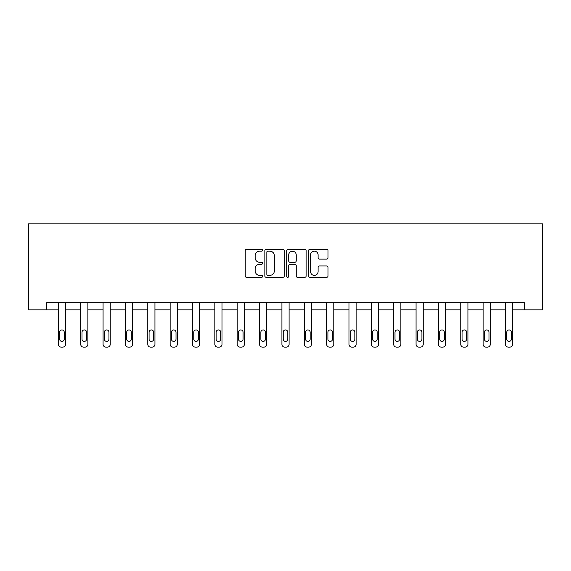 <?xml version="1.0" encoding="UTF-8"?>
<svg xmlns="http://www.w3.org/2000/svg" width="571" height="571" viewBox="0 0 571 571"><rect width="100%" height="100%" fill="white"/><g stroke="black" fill="none" stroke-linecap="round" stroke-linejoin="round"><path stroke-width="0.86" d="M262.574 250.191A0.985 0.985 0 0 0 261.589 249.206L246.643 249.206A1.406 1.406 0 0 0 245.237 250.612L245.237 275.936A1.406 1.406 0 0 0 246.643 277.342L261.589 277.342A0.985 0.985 0 0 0 262.574 276.357A0.985 0.985 0 0 0 261.589 275.372L259.655 275.372A4.504 4.504 0 0 1 255.151 270.868L255.151 268.763A4.504 4.504 0 0 1 259.655 264.259L261.589 264.259A0.985 0.985 0 0 0 262.574 263.274A0.985 0.985 0 0 0 261.589 262.289L259.655 262.289A4.504 4.504 0 0 1 255.151 257.785L255.151 255.68A4.504 4.504 0 0 1 259.655 251.176L261.589 251.176A0.985 0.985 0 0 0 262.574 250.191M326.612 259.127A1.406 1.406 0 0 0 328.018 257.714L328.018 250.612A1.406 1.406 0 0 0 326.612 249.206L310.01 249.206A1.406 1.406 0 0 0 308.604 250.612L308.604 275.936A1.406 1.406 0 0 0 310.01 277.342L326.612 277.342A1.406 1.406 0 0 0 328.018 275.936L328.018 267.349A1.406 1.406 0 0 0 326.612 265.943L319.503 265.943A1.406 1.406 0 0 0 318.097 267.349L318.097 271.61A3.761 3.761 0 0 1 314.335 275.372A3.761 3.761 0 0 1 310.574 271.61L310.574 254.937A3.761 3.761 0 0 1 314.335 251.176A3.761 3.761 0 0 1 318.097 254.937L318.097 257.714A1.406 1.406 0 0 0 319.503 259.127L326.612 259.127M46.751 309.846L46.751 302.68L524.249 302.68L524.249 309.846L542.45 309.846L542.45 223.861L28.55 223.861L28.55 309.846L58.356 309.846L58.356 344.27A2.869 2.869 0 0 0 61.225 347.139L62.66 347.139A2.869 2.869 0 0 0 65.522 344.27L65.522 309.846L80.711 309.846L80.711 344.27A2.869 2.869 0 0 0 83.58 347.139L85.015 347.139A2.869 2.869 0 0 0 87.877 344.27L87.877 309.846L103.073 309.846L103.073 344.27A2.869 2.869 0 0 0 105.935 347.139L107.369 347.139A2.869 2.869 0 0 0 110.239 344.27L110.239 309.846L125.427 309.846L125.427 344.27A2.869 2.869 0 0 0 128.289 347.139L129.724 347.139A2.869 2.869 0 0 0 132.593 344.27L132.593 309.846L147.782 309.846L147.782 344.27A2.869 2.869 0 0 0 150.651 347.139L152.079 347.139A2.869 2.869 0 0 0 154.948 344.27L154.948 309.846L170.137 309.846L170.137 344.27A2.869 2.869 0 0 0 173.006 347.139L174.433 347.139A2.869 2.869 0 0 0 177.303 344.27L177.303 309.846L192.491 309.846L192.491 344.27A2.869 2.869 0 0 0 195.361 347.139L196.795 347.139A2.869 2.869 0 0 0 199.657 344.27L199.657 302.68M284.272 250.612A1.406 1.406 0 0 0 282.859 249.206L266.264 249.206A1.406 1.406 0 0 0 264.858 250.612L264.858 275.936A1.406 1.406 0 0 0 266.264 277.342L282.859 277.342A1.406 1.406 0 0 0 284.272 275.936L284.272 250.612M288.141 249.206L304.736 249.206A1.406 1.406 0 0 1 306.142 250.612L306.142 275.936A1.406 1.406 0 0 1 304.736 277.342L297.634 277.342A1.406 1.406 0 0 1 296.228 275.936L296.228 265.665A1.406 1.406 0 0 0 294.822 264.259L290.104 264.259A1.406 1.406 0 0 0 288.698 265.665L288.698 276.357A0.985 0.985 0 0 1 287.713 277.342A0.985 0.985 0 0 1 286.728 276.357L286.728 250.612A1.406 1.406 0 0 1 288.141 249.206M199.657 344.27L199.657 309.846L214.853 309.846L214.853 344.27A2.869 2.869 0 0 0 217.715 347.139L219.15 347.139A2.869 2.869 0 0 0 222.012 344.27L222.012 302.68M222.012 344.27L222.012 309.846L237.208 309.846L237.208 344.27A2.869 2.869 0 0 0 240.07 347.139L241.504 347.139A2.869 2.869 0 0 0 244.374 344.27L244.374 302.68M244.374 344.27L244.374 309.846L259.562 309.846L259.562 344.27A2.869 2.869 0 0 0 262.424 347.139L263.859 347.139A2.869 2.869 0 0 0 266.728 344.27L266.728 302.68M266.728 344.27L266.728 309.846L281.917 309.846L281.917 344.27A2.869 2.869 0 0 0 284.786 347.139L286.214 347.139A2.869 2.869 0 0 0 289.083 344.27L289.083 302.68M289.083 344.27L289.083 309.846L304.272 309.846L304.272 344.27A2.869 2.869 0 0 0 307.141 347.139L308.576 347.139A2.869 2.869 0 0 0 311.438 344.27L311.438 302.68M311.438 344.27L311.438 309.846L326.626 309.846L326.626 344.27A2.869 2.869 0 0 0 329.496 347.139L330.93 347.139A2.869 2.869 0 0 0 333.792 344.27L333.792 302.68M333.792 344.27L333.792 309.846L348.988 309.846L348.988 344.27A2.869 2.869 0 0 0 351.85 347.139L353.285 347.139A2.869 2.869 0 0 0 356.147 344.27L356.147 302.68M356.147 344.27L356.147 309.846L371.343 309.846L371.343 344.27A2.869 2.869 0 0 0 374.205 347.139L375.639 347.139A2.869 2.869 0 0 0 378.509 344.27L378.509 302.68M378.509 344.27L378.509 309.846L393.697 309.846L393.697 344.27A2.869 2.869 0 0 0 396.567 347.139L397.994 347.139A2.869 2.869 0 0 0 400.863 344.27L400.863 302.68M400.863 344.27L400.863 309.846L416.052 309.846L416.052 344.27A2.869 2.869 0 0 0 418.921 347.139L420.349 347.139A2.869 2.869 0 0 0 423.218 344.27L423.218 302.68M423.218 344.27L423.218 309.846L438.407 309.846L438.407 344.27A2.869 2.869 0 0 0 441.276 347.139L442.711 347.139A2.869 2.869 0 0 0 445.573 344.27L445.573 302.68M445.573 344.27L445.573 309.846L460.761 309.846L460.761 344.27A2.869 2.869 0 0 0 463.631 347.139L465.065 347.139A2.869 2.869 0 0 0 467.927 344.27L467.927 302.68M467.927 344.27L467.927 309.846L483.123 309.846L483.123 344.27A2.869 2.869 0 0 0 485.985 347.139L487.42 347.139A2.869 2.869 0 0 0 490.289 344.27L490.289 302.68M490.289 344.27L490.289 309.846L505.478 309.846L505.478 344.27A2.869 2.869 0 0 0 508.34 347.139L509.775 347.139A2.869 2.869 0 0 0 512.644 344.27L512.644 309.846L524.249 309.846M267.813 251.176A0.985 0.985 0 0 0 266.828 252.161L266.828 274.387A0.985 0.985 0 0 0 267.813 275.372L269.847 275.372A4.504 4.504 0 0 0 274.351 270.868L274.351 255.68A4.504 4.504 0 0 0 269.847 251.176L267.813 251.176M296.228 255.009A3.761 3.761 0 0 0 292.466 251.247A3.761 3.761 0 0 0 288.698 255.009L288.698 260.883A1.406 1.406 0 0 0 290.104 262.289L294.822 262.289A1.406 1.406 0 0 0 296.228 260.883L296.228 255.009M65.522 302.68L65.522 344.27M58.356 302.68L58.356 344.27M64.23 339.11A2.291 2.291 0 0 1 61.939 341.401A2.291 2.291 0 0 1 59.648 339.11L59.648 332.229A2.291 2.291 0 0 1 61.939 329.938A2.291 2.291 0 0 1 64.23 332.229L64.23 339.11M61.225 347.139L62.66 347.139M87.877 302.68L87.877 344.27M80.711 302.68L80.711 344.27M86.592 339.11A2.291 2.291 0 0 1 84.294 341.401A2.291 2.291 0 0 1 82.003 339.11L82.003 332.229A2.291 2.291 0 0 1 84.294 329.938A2.291 2.291 0 0 1 86.592 332.229L86.592 339.11M83.58 347.139L85.015 347.139M110.239 302.68L110.239 344.27M103.073 302.68L103.073 344.27M108.947 339.11A2.291 2.291 0 0 1 106.656 341.401A2.291 2.291 0 0 1 104.357 339.11L104.357 332.229A2.291 2.291 0 0 1 106.656 329.938A2.291 2.291 0 0 1 108.947 332.229L108.947 339.11M105.935 347.139L107.369 347.139M132.593 302.68L132.593 344.27M125.427 302.68L125.427 344.27M131.301 339.11A2.291 2.291 0 0 1 129.01 341.401A2.291 2.291 0 0 1 126.712 339.11L126.712 332.229A2.291 2.291 0 0 1 129.01 329.938A2.291 2.291 0 0 1 131.301 332.229L131.301 339.11M128.289 347.139L129.724 347.139M154.948 302.68L154.948 344.27M147.782 302.68L147.782 344.27M153.656 339.11A2.291 2.291 0 0 1 151.365 341.401A2.291 2.291 0 0 1 149.074 339.11L149.074 332.229A2.291 2.291 0 0 1 151.365 329.938A2.291 2.291 0 0 1 153.656 332.229L153.656 339.11M150.651 347.139L152.079 347.139M177.303 302.68L177.303 344.27M170.137 302.68L170.137 344.27M176.011 339.11A2.291 2.291 0 0 1 173.72 341.401A2.291 2.291 0 0 1 171.428 339.11L171.428 332.229A2.291 2.291 0 0 1 173.72 329.938A2.291 2.291 0 0 1 176.011 332.229L176.011 339.11M173.006 347.139L174.433 347.139M192.491 302.68L192.491 344.27M198.373 339.11A2.291 2.291 0 0 1 196.074 341.401A2.291 2.291 0 0 1 193.783 339.11L193.783 332.229A2.291 2.291 0 0 1 196.074 329.938A2.291 2.291 0 0 1 198.373 332.229L198.373 339.11M214.853 302.68L214.853 344.27M220.727 339.11A2.291 2.291 0 0 1 218.429 341.401A2.291 2.291 0 0 1 216.138 339.11L216.138 332.229A2.291 2.291 0 0 1 218.429 329.938A2.291 2.291 0 0 1 220.727 332.229L220.727 339.11M237.208 302.68L237.208 344.27M243.082 339.11A2.291 2.291 0 0 1 240.791 341.401A2.291 2.291 0 0 1 238.492 339.11L238.492 332.229A2.291 2.291 0 0 1 240.791 329.938A2.291 2.291 0 0 1 243.082 332.229L243.082 339.11M259.562 302.68L259.562 344.27M265.436 339.11A2.291 2.291 0 0 1 263.145 341.401A2.291 2.291 0 0 1 260.854 339.11L260.854 332.229A2.291 2.291 0 0 1 263.145 329.938A2.291 2.291 0 0 1 265.436 332.229L265.436 339.11M281.917 302.68L281.917 344.27M287.791 339.11A2.291 2.291 0 0 1 285.5 341.401A2.291 2.291 0 0 1 283.209 339.11L283.209 332.229A2.291 2.291 0 0 1 285.5 329.938A2.291 2.291 0 0 1 287.791 332.229L287.791 339.11M304.272 302.68L304.272 344.27M310.146 339.11A2.291 2.291 0 0 1 307.855 341.401A2.291 2.291 0 0 1 305.564 339.11L305.564 332.229A2.291 2.291 0 0 1 307.855 329.938A2.291 2.291 0 0 1 310.146 332.229L310.146 339.11M326.626 302.68L326.626 344.27M332.508 339.11A2.291 2.291 0 0 1 330.209 341.401A2.291 2.291 0 0 1 327.918 339.11L327.918 332.229A2.291 2.291 0 0 1 330.209 329.938A2.291 2.291 0 0 1 332.508 332.229L332.508 339.11M348.988 302.68L348.988 344.27M354.862 339.11A2.291 2.291 0 0 1 352.571 341.401A2.291 2.291 0 0 1 350.273 339.11L350.273 332.229A2.291 2.291 0 0 1 352.571 329.938A2.291 2.291 0 0 1 354.862 332.229L354.862 339.11M371.343 302.68L371.343 344.27M377.217 339.11A2.291 2.291 0 0 1 374.926 341.401A2.291 2.291 0 0 1 372.627 339.11L372.627 332.229A2.291 2.291 0 0 1 374.926 329.938A2.291 2.291 0 0 1 377.217 332.229L377.217 339.11M393.697 302.68L393.697 344.27M399.572 339.11A2.291 2.291 0 0 1 397.28 341.401A2.291 2.291 0 0 1 394.989 339.11L394.989 332.229A2.291 2.291 0 0 1 397.28 329.938A2.291 2.291 0 0 1 399.572 332.229L399.572 339.11M416.052 302.68L416.052 344.27M421.926 339.11A2.291 2.291 0 0 1 419.635 341.401A2.291 2.291 0 0 1 417.344 339.11L417.344 332.229A2.291 2.291 0 0 1 419.635 329.938A2.291 2.291 0 0 1 421.926 332.229L421.926 339.11M438.407 302.68L438.407 344.27M444.288 339.11A2.291 2.291 0 0 1 441.99 341.401A2.291 2.291 0 0 1 439.699 339.11L439.699 332.229A2.291 2.291 0 0 1 441.99 329.938A2.291 2.291 0 0 1 444.288 332.229L444.288 339.11M460.761 302.68L460.761 344.27M466.643 339.11A2.291 2.291 0 0 1 464.344 341.401A2.291 2.291 0 0 1 462.053 339.11L462.053 332.229A2.291 2.291 0 0 1 464.344 329.938A2.291 2.291 0 0 1 466.643 332.229L466.643 339.11M483.123 302.68L483.123 344.27M488.997 339.11A2.291 2.291 0 0 1 486.706 341.401A2.291 2.291 0 0 1 484.408 339.11L484.408 332.229A2.291 2.291 0 0 1 486.706 329.938A2.291 2.291 0 0 1 488.997 332.229L488.997 339.11M195.361 347.139L196.795 347.139M217.715 347.139L219.15 347.139M240.07 347.139L241.504 347.139M262.424 347.139L263.859 347.139M284.786 347.139L286.214 347.139M307.141 347.139L308.576 347.139M329.496 347.139L330.93 347.139M351.85 347.139L353.285 347.139M374.205 347.139L375.639 347.139M396.567 347.139L397.994 347.139M418.921 347.139L420.349 347.139M441.276 347.139L442.711 347.139M463.631 347.139L465.065 347.139M485.985 347.139L487.42 347.139M512.644 302.68L512.644 344.27M505.478 302.68L505.478 344.27M511.352 339.11A2.291 2.291 0 0 1 509.061 341.401A2.291 2.291 0 0 1 506.77 339.11L506.77 332.229A2.291 2.291 0 0 1 509.061 329.938A2.291 2.291 0 0 1 511.352 332.229L511.352 339.11M508.34 347.139L509.775 347.139"/></g></svg>
